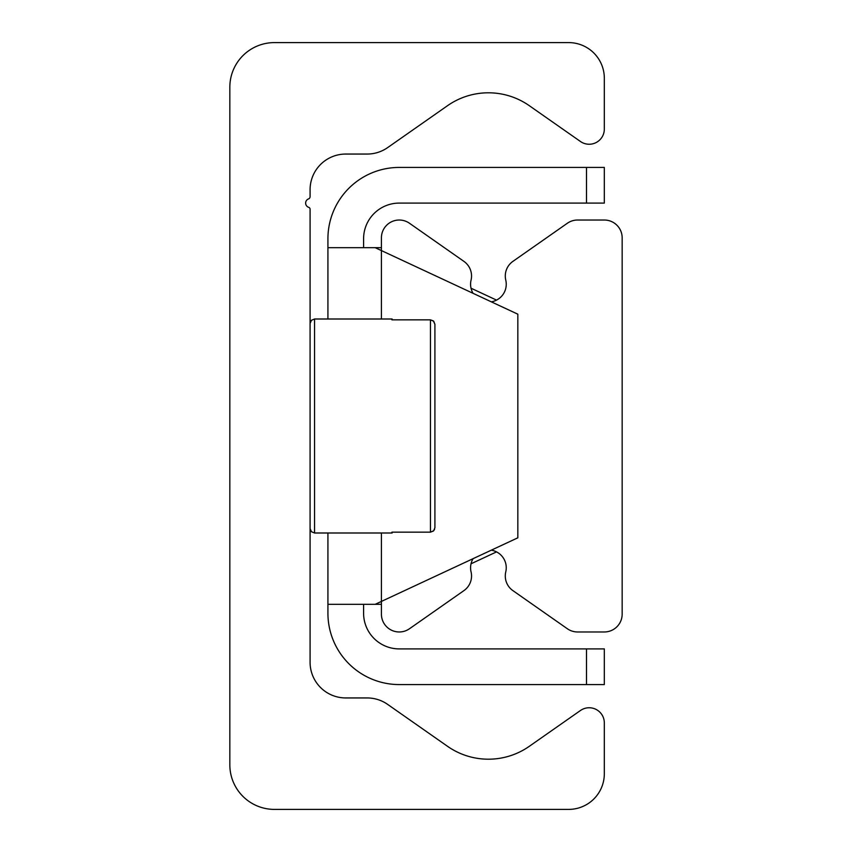 <?xml version="1.0" encoding="UTF-8"?>
<svg xmlns="http://www.w3.org/2000/svg" width="852" height="852" viewBox="0 0 852 852"><rect width="100%" height="100%" fill="white"/><g stroke="black" fill="none" stroke-linecap="round" stroke-linejoin="round"><path stroke-width="1.28" d="M274.419 809.4A44.581 44.581 0 0 1 229.838 764.819L229.838 87.181A44.581 44.581 0 0 1 274.419 42.6L568.657 42.6A35.667 35.667 0 0 1 604.324 78.267L604.324 129.099A15.155 15.155 0 0 1 580.478 141.507L529.326 105.701A71.334 71.334 0 0 0 447.502 105.701L387.649 147.598A35.667 35.667 0 0 1 367.201 154.052L345.752 154.052A35.667 35.667 0 0 0 310.085 189.719L310.085 196.652A2.428 2.428 0 0 1 308.52 198.921A4.462 4.462 0 0 0 308.712 207.334A1.992 1.992 0 0 1 310.085 209.23L310.085 662.281A35.667 35.667 0 0 0 345.752 697.948L367.201 697.948A35.667 35.667 0 0 1 387.649 704.402L447.502 746.299A71.334 71.334 0 0 0 529.326 746.299L580.478 710.493A15.155 15.155 0 0 1 604.324 722.901L604.324 773.733A35.667 35.667 0 0 1 568.657 809.4L274.419 809.4M491.306 301.832A17.828 17.828 0 0 0 505.768 280.116A17.828 17.828 0 0 1 512.883 261.394L567.347 223.256A17.828 17.828 0 0 1 577.581 220.029L604.324 220.029A17.828 17.828 0 0 1 622.162 237.868L622.162 614.132A17.828 17.828 0 0 1 604.324 631.971L577.581 631.971A17.828 17.828 0 0 1 567.347 628.744L512.883 590.606A17.828 17.828 0 0 1 505.768 571.884A17.828 17.828 0 0 0 491.306 550.168M473.073 558.678A17.828 17.828 0 0 0 471.06 571.884A17.828 17.828 0 0 1 463.935 590.606L409.482 628.744A17.828 17.828 0 0 1 381.419 614.132L381.419 601.416L375.178 604.324L517.835 537.804L517.835 314.196L381.419 250.584L381.419 237.868A17.828 17.828 0 0 1 409.482 223.256L463.935 261.394A17.828 17.828 0 0 1 471.06 280.116A17.828 17.828 0 0 0 473.073 293.322M604.324 167.429L586.495 167.429L586.495 203.095L604.324 203.095L604.324 167.429M586.495 203.095L399.247 203.095A35.667 35.667 0 0 0 363.591 238.762L363.591 247.676M586.495 684.571L604.324 684.571L604.324 648.904L586.495 648.904L586.495 684.571L399.247 684.571A71.334 71.334 0 0 1 327.924 613.238L327.924 533.001M586.495 648.904L399.247 648.904A35.667 35.667 0 0 1 363.591 613.238L363.591 604.324M381.419 250.584L375.178 247.676L381.419 250.584L381.419 318.999M496.535 551.894L471.028 563.79M471.028 288.21L496.535 300.106M381.419 604.324L327.924 604.324M381.419 247.676L327.924 247.676L327.924 238.762A71.334 71.334 0 0 1 399.247 167.429L586.495 167.429M327.924 318.999L327.924 247.676M434.616 529.273L433.434 531.009L430.462 532.159L433.732 530.721L434.914 527.665L434.914 324.335L434.914 527.665M391.909 532.159L392.122 533.001L391.909 532.159L430.462 532.159L430.462 319.841L433.732 321.279L434.914 324.335L433.434 320.991L430.462 319.841L391.909 319.841L392.122 318.999L391.909 319.841M381.419 533.001L381.419 601.416M392.122 533.001L314.548 533.001L314.548 318.999L311.417 320.288L310.085 323.462M392.122 318.999L314.548 318.999M314.548 533.001L311.417 531.712L310.085 528.538"/></g></svg>
